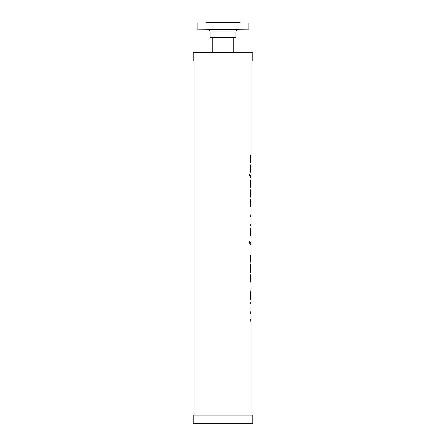 <?xml version="1.0" encoding="UTF-8"?>
<svg xmlns="http://www.w3.org/2000/svg" width="446" height="446" viewBox="0 0 446 446"><rect width="100%" height="100%" fill="white"/><g stroke="black" fill="none" stroke-linecap="round" stroke-linejoin="round"><path stroke-width="0.67" d="M193.363 52.511L252.81 52.684L193.363 52.511M252.81 60.974L193.19 60.974L252.81 60.974L252.81 52.684M223 29.38L197.104 29.163L248.896 29.163L223 29.38M210.049 31.967L210.049 37.47L235.951 37.47L235.951 31.967L210.049 31.967C209.899 30.395 209.035 29.531 207.462 29.38M240.266 22.841L239.725 22.3L206.275 22.3L205.734 22.841M223 22.841L248.896 23.053L197.104 23.053L223 22.841M251.053 415.07L251.053 321.192L250.284 321.192L250.284 319.475L251.053 319.475L251.053 313.516L250.284 313.516L250.284 311.793L251.053 311.793L250.998 303.693L250.284 303.693L250.284 301.97L251.053 301.97L251.053 291.143L250.535 295.442L250.613 298.112L251.009 298.112L251.053 295.107L251.048 299.807L250.474 299.807L250.223 295.508L251.053 289.348L250.624 298.112M250.797 276.431L250.791 280.261M250.529 278.36L251.053 280.735L251.053 275.979L250.524 278.36M251.053 289.348L251.053 282.496C250.697 282.524 250.418 281.147 250.217 278.36C250.423 275.556 250.702 274.173 251.053 274.218L251.048 275.979M251.053 274.218L250.596 266.346L250.585 272.707L250.284 272.707L250.284 264.723L250.652 264.723L251.048 269.707M250.596 266.346L250.596 272.707M250.652 264.723L251.053 269.228L250.914 262.766M251.048 260.124L250.92 262.766L250.217 258.435L250.401 254.9L250.736 254.9L250.535 258.329L250.663 260.291L250.925 261.005L251.042 260.23L251.037 245.534L249.492 242.947L249.492 241.481L249.855 241.849L250.808 243.248L251.048 244.598M250.925 261.005L250.663 260.291M250.736 254.9L250.674 260.291M251.048 260.157L251.053 261.869M249.492 241.481L250.674 242.947L251.053 244.386L251.053 230.303L250.602 230.303L250.591 236.085L250.284 236.085L250.284 228.581L251.053 228.581L251.053 225.96L250.284 225.96L250.284 224.238L251.053 224.238L251.053 216.461L250.284 216.461L250.284 214.86L251.053 214.86L251.053 207.273C250.697 207.301 250.418 205.924 250.217 203.136C250.423 200.326 250.702 198.949 251.053 198.994L251.053 197.556C250.697 197.584 250.418 196.207 250.217 193.419C250.423 190.609 250.702 189.232 251.053 189.277L251.048 189.294M250.591 230.303L250.602 236.085M251.048 219.744L251.048 221.11M251.042 220.441L251.053 220.056L251.042 220.441M250.797 191.49L250.791 195.32M250.529 193.419L251.053 195.794L251.053 191.039L250.524 193.419M250.797 166.665L250.791 170.495M250.529 168.594L251.053 170.963L251.053 166.213L250.524 168.594M251.048 170.963L251.053 172.73C250.697 172.758 250.418 171.375 250.217 168.594C250.423 165.784 250.702 164.401 251.053 164.451L250.596 156.579L250.585 162.941L250.284 162.941L250.284 154.952L250.652 154.952L251.048 159.941M250.585 156.579L250.596 162.941M250.652 154.952L251.053 159.456L251.053 61.147M249.347 174.079L250.747 175.613L250.747 177.787M250.752 175.613L250.752 177.787L249.359 175.35L249.359 174.079L250.747 175.613M250.797 181.773L250.791 185.603M250.529 183.702L251.053 186.077L251.053 181.321L250.524 183.702M251.048 186.077L251.053 187.838C250.697 187.866 250.418 186.489 250.217 183.702C250.423 180.898 250.702 179.515 251.053 179.56L251.053 172.73M250.797 201.207L250.791 205.037M251.053 205.506L251.053 200.756L250.529 203.136L251.053 207.273M251.053 295.107L251.053 299.807M251.048 301.97L250.953 308.359M252.81 415.07L193.19 415.07L193.19 423.7L252.81 423.7L252.81 415.07M193.19 60.974L193.19 52.684M235.951 31.967C236.101 30.395 236.965 29.531 238.538 29.38M197.104 23.053L197.104 29.163M248.896 23.053L248.896 29.163M212.748 52.511L212.748 37.47M233.252 52.511L233.252 37.47M251.048 321.192L251.048 319.475M251.048 313.516L251.048 311.793M251.048 282.491L251.048 280.735M251.048 270.683L251.048 269.228M251.048 245.651L251.048 244.386M251.048 230.303L251.048 228.581M251.048 225.96L251.048 224.238M251.048 221.896L251.048 220.809M251.048 220.056L251.048 218.785M251.048 216.461L251.048 214.86M251.048 197.55L251.048 195.794M251.048 191.039L251.053 187.838M251.048 166.213L251.048 164.457M251.048 160.917L251.048 159.456M251.048 181.321L251.048 179.565M251.048 200.756L251.048 199M251.048 308.716L251.048 306.932M194.947 415.07L194.947 61.147"/></g></svg>
